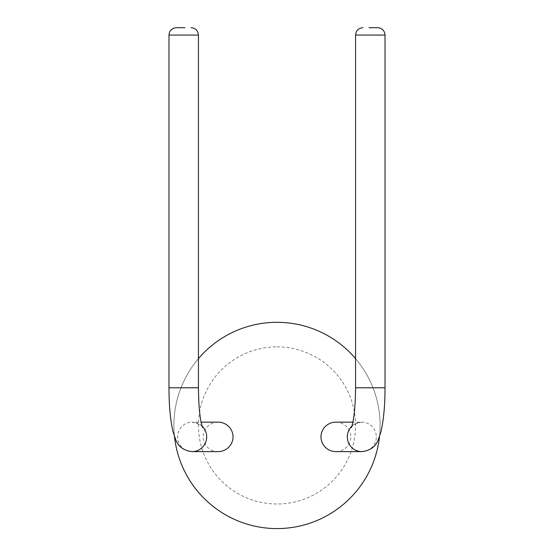 <?xml version="1.0" encoding="UTF-8"?>
<svg xmlns="http://www.w3.org/2000/svg" width="554" height="554" viewBox="0 0 554 554"><rect width="100%" height="100%" fill="white"/><g stroke="black" fill="none" stroke-linecap="round" stroke-linejoin="round"><path stroke-width="0.42" stroke-dasharray="2.77 2.08" d="M202.058 426.102A14.729 14.508 -90 0 0 192.169 422.155L201.102 422.155M218.075 451.614A14.951 14.729 -0 0 1 203.124 436.884A14.951 14.729 -0 0 1 218.075 422.155M355.564 358.639A103.113 103.113 0 0 1 379.511 436.6M174.489 436.6A103.113 103.113 0 0 1 198.436 358.639M335.925 422.155A14.951 14.729 180 0 1 350.876 436.884A14.951 14.729 180 0 1 335.925 451.614M361.831 451.614A14.729 14.508 90 0 0 376.339 436.884A14.729 14.508 90 0 0 361.831 422.155L352.898 422.155M277 322.31A103.113 103.113 0 0 1 366.298 476.987A103.113 103.113 0 0 1 187.702 476.987A103.113 103.113 0 0 1 277 322.31A103.113 103.113 0 0 1 366.298 476.987A103.113 103.113 0 0 1 187.702 476.987A103.113 103.113 0 0 1 277 322.31M168.977 387.779L198.436 387.779M168.977 35.068L198.436 35.068M202.591 427.619C202.875 425.887 199.398 424.066 192.169 422.155A14.729 14.508 -90 0 0 177.661 436.884A14.729 14.508 -90 0 0 192.169 451.614M351.409 427.619C351.742 425.444 355.218 423.616 361.831 422.155A14.729 14.508 90 0 0 351.942 426.102M355.564 387.779L385.023 387.779M355.564 35.068L385.023 35.068M277 346.866A78.564 78.564 0 0 1 345.038 464.709A78.564 78.564 0 0 1 208.962 464.709A78.564 78.564 0 0 1 277 346.866"/><path stroke-width="0.83" d="M184.974 27.7L176.338 27.7L184.974 27.7M201.102 422.155L218.075 422.155A14.951 14.729 -0 0 1 233.033 436.884A14.951 14.729 -0 0 1 218.075 451.614L192.169 451.614A14.729 14.508 -90 0 0 202.058 426.102M198.436 358.639A103.113 103.113 0 0 1 355.564 358.639M379.511 436.6A103.113 103.113 0 0 1 174.489 436.6M351.942 426.102A14.729 14.508 90 0 0 361.831 451.614L335.925 451.614A14.951 14.729 180 0 1 320.967 436.884A14.951 14.729 180 0 1 335.925 422.155L352.898 422.155M369.026 27.7L377.662 27.7L369.026 27.7M168.977 35.068L198.436 35.068L198.436 387.779L168.977 387.779L168.977 35.068C169.413 30.595 171.865 28.136 176.338 27.7M361.831 451.614C370.134 450.7 375.626 446.711 378.306 439.654L380.854 432.065C383.597 420.59 384.988 405.826 385.023 387.779L355.564 387.779C355.398 404.074 354.352 416.255 352.427 424.309L351.409 427.619M385.023 387.779L385.023 35.068L355.564 35.068L355.564 387.779M198.436 35.068C198 30.595 195.548 28.136 191.075 27.7M192.169 451.614C183.866 450.7 178.374 446.711 175.694 439.654L173.146 432.065C170.403 420.59 169.012 405.826 168.977 387.779M198.436 387.779C198.602 404.15 199.655 416.345 201.594 424.378L202.591 427.619M385.023 35.068C384.587 30.595 382.135 28.136 377.662 27.7M355.564 35.068C356 30.595 358.452 28.136 362.925 27.7"/></g></svg>
